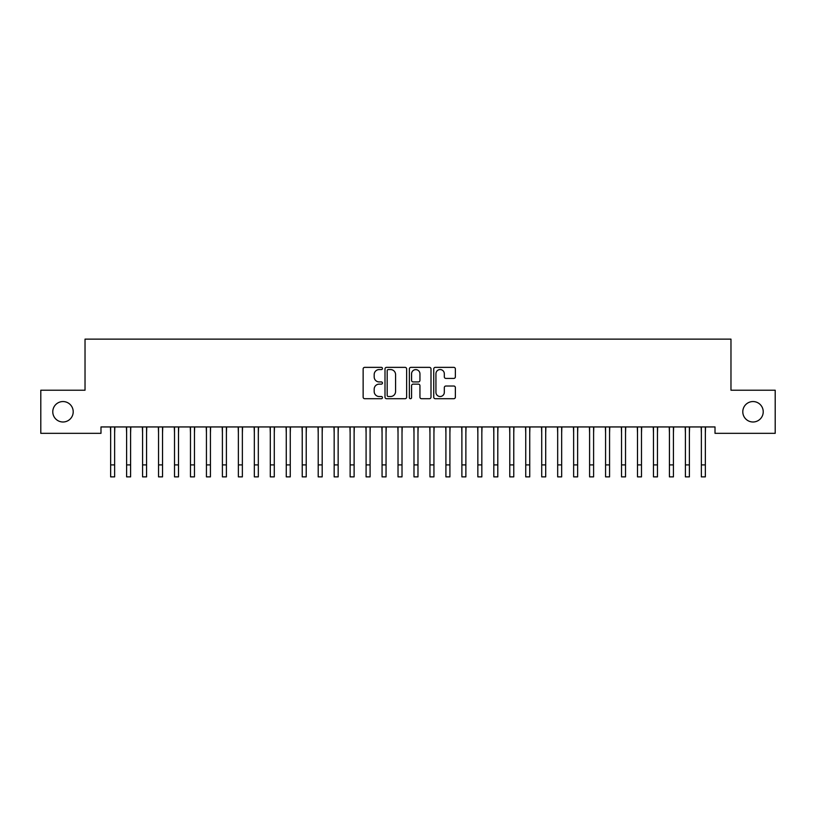 <?xml version="1.0" encoding="UTF-8"?>
<svg xmlns="http://www.w3.org/2000/svg" width="816" height="816" viewBox="0 0 816 816"><rect width="100%" height="100%" fill="white"/><g stroke="black" fill="none" stroke-linecap="round" stroke-linejoin="round"><path stroke-width="1.22" d="M382.459 368.465A1.102 1.102 0 0 0 381.358 367.363L364.711 367.363A1.571 1.571 0 0 0 363.14 368.934L363.14 397.147A1.571 1.571 0 0 0 364.711 398.708L381.358 398.708A1.102 1.102 0 0 0 382.459 397.616A1.102 1.102 0 0 0 381.358 396.515L379.205 396.515A5.018 5.018 0 0 1 374.187 391.496L374.187 389.15A5.018 5.018 0 0 1 379.205 384.132L381.358 384.132A1.102 1.102 0 0 0 382.459 383.041A1.102 1.102 0 0 0 381.358 381.939L379.205 381.939A5.018 5.018 0 0 1 374.187 376.931L374.187 374.575A5.018 5.018 0 0 1 379.205 369.566L381.358 369.566A1.102 1.102 0 0 0 382.459 368.465M742.795 411.774A10.22 10.22 0 0 0 753.005 421.994A10.22 10.22 0 0 0 763.225 411.774A10.22 10.22 0 0 0 753.005 401.554A10.22 10.22 0 0 0 742.795 411.774M52.775 411.774A10.22 10.22 0 0 0 62.995 421.994A10.22 10.22 0 0 0 73.205 411.774A10.22 10.22 0 0 0 62.995 401.554A10.22 10.22 0 0 0 52.775 411.774M453.798 378.42A1.571 1.571 0 0 0 455.369 376.849L455.369 368.934A1.571 1.571 0 0 0 453.798 367.363L435.305 367.363A1.571 1.571 0 0 0 433.735 368.934L433.735 397.147A1.571 1.571 0 0 0 435.305 398.708L453.798 398.708A1.571 1.571 0 0 0 455.369 397.147L455.369 387.58A1.571 1.571 0 0 0 453.798 386.019L445.883 386.019A1.571 1.571 0 0 0 444.322 387.58L444.322 392.323A4.192 4.192 0 0 1 440.13 396.515A4.192 4.192 0 0 1 435.938 392.323L435.938 373.748A4.192 4.192 0 0 1 440.13 369.566A4.192 4.192 0 0 1 444.322 373.748L444.322 376.849A1.571 1.571 0 0 0 445.883 378.42L453.798 378.42M715.01 426.941L100.99 426.941L100.99 433.327L40.8 433.327L40.8 390.221L85.027 390.221L85.027 339.13L730.973 339.13L730.973 390.221L775.2 390.221L775.2 433.327L715.01 433.327L715.01 426.941M406.633 368.934A1.571 1.571 0 0 0 405.062 367.363L386.57 367.363A1.571 1.571 0 0 0 384.999 368.934L384.999 397.147A1.571 1.571 0 0 0 386.57 398.708L405.062 398.708A1.571 1.571 0 0 0 406.633 397.147L406.633 368.934M410.938 367.363L429.43 367.363A1.571 1.571 0 0 1 431.001 368.934L431.001 397.147A1.571 1.571 0 0 1 429.43 398.708L421.515 398.708A1.571 1.571 0 0 1 419.944 397.147L419.944 385.703A1.571 1.571 0 0 0 418.384 384.132L413.131 384.132A1.571 1.571 0 0 0 411.57 385.703L411.57 397.616A1.102 1.102 0 0 1 410.468 398.708A1.102 1.102 0 0 1 409.367 397.616L409.367 368.934A1.571 1.571 0 0 1 410.938 367.363M388.294 369.566A1.102 1.102 0 0 0 387.192 370.658L387.192 395.423A1.102 1.102 0 0 0 388.294 396.515L390.568 396.515A5.018 5.018 0 0 0 395.576 391.496L395.576 374.575A5.018 5.018 0 0 0 390.568 369.566L388.294 369.566M419.944 373.83A4.192 4.192 0 0 0 415.762 369.638A4.192 4.192 0 0 0 411.57 373.83L411.57 380.378A1.571 1.571 0 0 0 413.131 381.939L418.384 381.939A1.571 1.571 0 0 0 419.944 380.378L419.944 373.83M114.638 432.959L114.842 426.941M110.65 432.959L110.446 426.941M110.65 476.87L114.638 476.87L110.65 476.87L110.65 427.441M114.638 476.87L114.638 427.441M130.601 432.959L130.805 426.941M126.613 432.959L126.409 426.941M146.574 432.959L146.768 426.941M142.576 432.959L142.372 426.941M126.613 476.87L130.601 476.87L126.613 476.87L126.613 427.441M130.601 476.87L130.601 427.441M142.576 476.87L146.574 476.87L142.576 476.87L142.576 427.441M146.574 476.87L146.574 427.441M162.537 432.959L162.741 426.941M158.539 432.959L158.345 426.941M178.5 432.959L178.704 426.941M174.512 432.959L174.308 426.941M158.539 476.87L162.537 476.87L158.539 476.87L158.539 427.441M162.537 476.87L162.537 427.441M174.512 476.87L178.5 476.87L174.512 476.87L174.512 427.441M178.5 476.87L178.5 427.441M194.463 432.959L194.667 426.941M190.475 432.959L190.271 426.941M190.475 476.87L194.463 476.87L190.475 476.87L190.475 427.441M194.463 476.87L194.463 427.441M210.426 432.959L210.63 426.941M206.438 432.959L206.234 426.941M206.438 476.87L210.426 476.87L206.438 476.87L206.438 427.441M210.426 476.87L210.426 427.441M226.399 432.959L226.603 426.941M222.401 432.959L222.197 426.941M222.401 476.87L226.399 476.87L222.401 476.87L222.401 427.441M226.399 476.87L226.399 427.441M242.362 432.959L242.566 426.941M238.374 432.959L238.17 426.941M238.374 476.87L242.362 476.87L238.374 476.87L238.374 427.441M242.362 476.87L242.362 427.441M258.325 432.959L258.529 426.941M254.337 432.959L254.133 426.941M254.337 476.87L258.325 476.87L254.337 476.87L254.337 427.441M258.325 476.87L258.325 427.441M274.288 432.959L274.492 426.941M270.3 432.959L270.096 426.941M270.3 476.87L274.288 476.87L270.3 476.87L270.3 427.441M274.288 476.87L274.288 427.441M290.261 432.959L290.455 426.941M286.263 432.959L286.059 426.941M286.263 476.87L290.261 476.87L286.263 476.87L286.263 427.441M290.261 476.87L290.261 427.441M306.224 432.959L306.428 426.941M302.226 432.959L302.032 426.941M302.226 476.87L306.224 476.87L302.226 476.87L302.226 427.441M306.224 476.87L306.224 427.441M322.187 432.959L322.391 426.941M318.199 432.959L317.995 426.941M318.199 476.87L322.187 476.87L318.199 476.87L318.199 427.441M322.187 476.87L322.187 427.441M338.15 432.959L338.354 426.941M334.162 432.959L333.958 426.941M334.162 476.87L338.15 476.87L334.162 476.87L334.162 427.441M338.15 476.87L338.15 427.441M354.113 432.959L354.317 426.941M350.125 432.959L349.921 426.941M350.125 476.87L354.113 476.87L350.125 476.87L350.125 427.441M354.113 476.87L354.113 427.441M370.087 432.959L370.28 426.941M366.088 432.959L365.884 426.941M366.088 476.87L370.087 476.87L366.088 476.87L366.088 427.441M370.087 476.87L370.087 427.441M386.05 432.959L386.254 426.941M382.061 432.959L381.857 426.941M382.061 476.87L386.05 476.87L382.061 476.87L382.061 427.441M386.05 476.87L386.05 427.441M402.013 432.959L402.217 426.941M398.024 432.959L397.82 426.941M398.024 476.87L402.013 476.87L398.024 476.87L398.024 427.441M402.013 476.87L402.013 427.441M417.976 432.959L418.18 426.941M413.987 432.959L413.783 426.941M413.987 476.87L417.976 476.87L413.987 476.87L413.987 427.441M417.976 476.87L417.976 427.441M433.939 432.959L434.143 426.941M429.95 432.959L429.746 426.941M429.95 476.87L433.939 476.87L429.95 476.87L429.95 427.441M433.939 476.87L433.939 427.441M449.912 432.959L450.116 426.941M445.913 432.959L445.72 426.941M445.913 476.87L449.912 476.87L445.913 476.87L445.913 427.441M449.912 476.87L449.912 427.441M465.875 432.959L466.079 426.941M461.887 432.959L461.683 426.941M461.887 476.87L465.875 476.87L461.887 476.87L461.887 427.441M465.875 476.87L465.875 427.441M481.838 432.959L482.042 426.941M477.85 432.959L477.646 426.941M477.85 476.87L481.838 476.87L477.85 476.87L477.85 427.441M481.838 476.87L481.838 427.441M497.801 432.959L498.005 426.941M493.813 432.959L493.609 426.941M493.813 476.87L497.801 476.87L493.813 476.87L493.813 427.441M497.801 476.87L497.801 427.441M513.774 432.959L513.968 426.941M509.776 432.959L509.572 426.941M509.776 476.87L513.774 476.87L509.776 476.87L509.776 427.441M513.774 476.87L513.774 427.441M529.737 432.959L529.941 426.941M525.739 432.959L525.545 426.941M525.739 476.87L529.737 476.87L525.739 476.87L525.739 427.441M529.737 476.87L529.737 427.441M545.7 432.959L545.904 426.941M541.712 432.959L541.508 426.941M541.712 476.87L545.7 476.87L541.712 476.87L541.712 427.441M545.7 476.87L545.7 427.441M561.663 432.959L561.867 426.941M557.675 432.959L557.471 426.941M557.675 476.87L561.663 476.87L557.675 476.87L557.675 427.441M561.663 476.87L561.663 427.441M577.626 432.959L577.83 426.941M573.638 432.959L573.434 426.941M573.638 476.87L577.626 476.87L573.638 476.87L573.638 427.441M577.626 476.87L577.626 427.441M593.599 432.959L593.803 426.941M589.601 432.959L589.397 426.941M589.601 476.87L593.599 476.87L589.601 476.87L589.601 427.441M593.599 476.87L593.599 427.441M609.562 432.959L609.766 426.941M605.574 432.959L605.37 426.941M605.574 476.87L609.562 476.87L605.574 476.87L605.574 427.441M609.562 476.87L609.562 427.441M625.525 432.959L625.729 426.941M621.537 432.959L621.333 426.941M621.537 476.87L625.525 476.87L621.537 476.87L621.537 427.441M625.525 476.87L625.525 427.441M641.488 432.959L641.692 426.941M637.5 432.959L637.296 426.941M637.5 476.87L641.488 476.87L637.5 476.87L637.5 427.441M641.488 476.87L641.488 427.441M657.461 432.959L657.655 426.941M653.463 432.959L653.259 426.941M653.463 476.87L657.461 476.87L653.463 476.87L653.463 427.441M657.461 476.87L657.461 427.441M673.424 432.959L673.628 426.941M669.426 432.959L669.232 426.941M669.426 476.87L673.424 476.87L669.426 476.87L669.426 427.441M673.424 476.87L673.424 427.441M689.387 432.959L689.591 426.941M685.399 432.959L685.195 426.941M685.399 476.87L689.387 476.87L685.399 476.87L685.399 427.441M689.387 476.87L689.387 427.441M705.35 432.959L705.554 426.941M701.362 432.959L701.158 426.941M701.362 476.87L705.35 476.87L701.362 476.87L701.362 427.441M705.35 476.87L705.35 427.441M110.65 464.896L114.638 464.896M126.613 464.896L130.601 464.896M142.576 464.896L146.574 464.896M158.539 464.896L162.537 464.896M174.512 464.896L178.5 464.896M190.475 464.896L194.463 464.896M206.438 464.896L210.426 464.896M222.401 464.896L226.399 464.896M238.374 464.896L242.362 464.896M254.337 464.896L258.325 464.896M270.3 464.896L274.288 464.896M286.263 464.896L290.261 464.896M302.226 464.896L306.224 464.896M318.199 464.896L322.187 464.896M334.162 464.896L338.15 464.896M350.125 464.896L354.113 464.896M366.088 464.896L370.087 464.896M382.061 464.896L386.05 464.896M398.024 464.896L402.013 464.896M413.987 464.896L417.976 464.896M429.95 464.896L433.939 464.896M445.913 464.896L449.912 464.896M461.887 464.896L465.875 464.896M477.85 464.896L481.838 464.896M493.813 464.896L497.801 464.896M509.776 464.896L513.774 464.896M525.739 464.896L529.737 464.896M541.712 464.896L545.7 464.896M557.675 464.896L561.663 464.896M573.638 464.896L577.626 464.896M589.601 464.896L593.599 464.896M605.574 464.896L609.562 464.896M621.537 464.896L625.525 464.896M637.5 464.896L641.488 464.896M653.463 464.896L657.461 464.896M669.426 464.896L673.424 464.896M685.399 464.896L689.387 464.896M701.362 464.896L705.35 464.896"/></g></svg>
